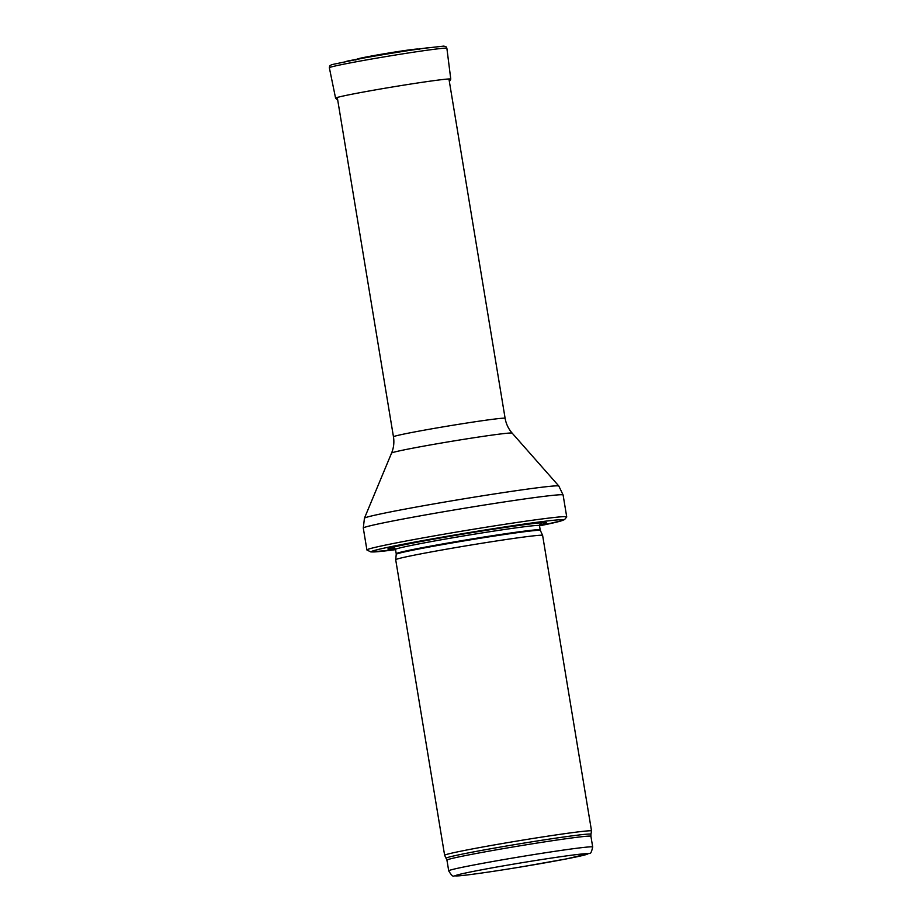 <?xml version="1.0" encoding="UTF-8"?>
<svg xmlns="http://www.w3.org/2000/svg" width="922" height="922" viewBox="0 0 922 922"><rect width="100%" height="100%" fill="white"/><g stroke="black" fill="none" stroke-linecap="round" stroke-linejoin="round"><path stroke-width="1.38" d="M446.26 858.198A73.334 2.19 170.6 0 1 547.749 839.343A73.334 2.19 170.6 0 1 590.944 834.249L591.544 830.999A74.463 2.224 170.6 0 0 591.544 830.976A74.463 2.224 170.6 0 0 547.691 836.173A74.463 2.224 170.6 0 0 444.635 855.293A74.463 2.224 170.6 0 0 444.635 855.316L446.94 860.122A72.965 2.178 170.6 0 1 547.933 841.383A72.965 2.178 170.6 0 1 590.921 836.289L592.696 847.007A72.965 2.178 170.6 0 0 549.708 852.101A72.965 2.178 170.6 0 0 448.714 870.841C451.284 875.209 453.082 876.903 454.073 875.9L458.753 875.854C469.137 875.047 497.407 870.875 523.235 866.565L566.857 858.808L589.492 853.392C590.518 854.129 591.578 852.009 592.696 847.007M591.544 830.976L542.62 535.428A74.463 2.224 170.6 0 0 542.62 535.417A74.463 2.224 170.6 0 0 498.756 540.626A74.463 2.224 170.6 0 0 395.699 559.735A74.463 2.224 170.6 0 0 395.699 559.746L444.635 855.293M539.474 524.895A80.421 2.409 170.6 0 0 544.648 522.509A80.421 2.409 170.6 0 0 499.182 528.329A80.421 2.409 170.6 0 0 389.614 548.175A80.421 2.409 170.6 0 0 395.284 548.763M507.065 523.95A101.27 3.031 170.6 0 0 366.91 549.961A101.27 3.031 170.6 0 0 366.933 550.008L370.955 551.978L395.538 549.65A97.098 2.904 170.6 0 1 389.822 546.907A97.098 2.904 170.6 0 1 505.809 526.762A97.098 2.904 170.6 0 1 539.52 525.817L561.994 520.665L564.621 519.524L566.719 516.931A101.27 3.031 170.6 0 0 566.719 516.873A101.27 3.031 170.6 0 0 507.065 523.95M329.35 67.755L335.585 98.17A58.374 1.74 170.6 0 1 392.899 86.91A58.374 1.74 170.6 0 1 450.777 79.108L446.882 48.301A59.573 1.786 170.6 0 0 387.828 56.265A59.573 1.786 170.6 0 0 329.35 67.755L329.684 65.958L331.563 64.678L366.841 57.36A32.65 0.98 -9.4 0 1 408.043 50.537L423.21 48.405A57.325 1.717 170.6 0 0 351.801 60.23A57.325 1.717 170.6 0 0 346.903 61.175M548.313 858.532A67.018 2.005 -9.4 0 1 560.76 859.972A67.018 2.005 -9.4 0 1 455.952 875.888A67.018 2.005 -9.4 0 1 548.313 858.532M396.23 554.318L396.218 553.719A72.965 2.178 170.6 0 1 497.212 534.979A72.965 2.178 170.6 0 1 540.188 529.885L540.373 530.461A73.057 2.19 170.6 0 0 497.338 535.578A73.057 2.19 170.6 0 0 396.23 554.318L395.699 559.735M540.188 529.885L539.485 525.598A72.965 2.178 170.6 0 0 496.497 530.692A72.965 2.178 170.6 0 0 395.503 549.431L393.867 547.622M392.611 547.357A75.685 2.259 170.6 0 0 394.236 547.737M540.142 523.581A75.685 2.259 170.6 0 0 541.548 522.693M566.719 516.873L563.1 494.987A101.27 3.031 170.6 0 0 503.447 502.064A101.27 3.031 170.6 0 0 363.291 528.064L366.91 549.961M512.148 433.11A61.117 1.832 170.6 0 0 476.155 437.408A61.117 1.832 170.6 0 0 391.573 453.071C393.729 447.827 394.351 442.41 393.464 436.798A56.588 1.694 170.6 0 1 471.787 422.264A56.588 1.694 170.6 0 1 505.118 418.311C506.086 423.913 508.425 428.845 512.148 433.11L558.847 486.044A98.55 2.95 170.6 0 0 500.819 492.97A98.55 2.95 170.6 0 0 364.432 518.222L363.291 528.064M428.142 47.737A57.325 1.717 170.6 0 0 423.21 48.405L443.793 46.1L445.983 46.699L446.882 48.301M418.046 49.131A30.991 0.922 170.6 0 0 387.321 53.257A30.991 0.922 170.6 0 0 356.918 59.25M448.714 870.841L446.94 860.122M590.944 834.249L590.921 836.289M540.373 530.461L542.62 535.417M396.218 553.719L395.503 549.431M540.465 523.35L539.485 525.598M558.847 486.044L563.1 494.987M391.573 453.071L364.432 518.222M505.118 418.311L448.945 78.969M393.464 436.798L337.279 97.455M450.777 79.108L449.383 81.632M335.585 98.17L337.729 100.118M355.362 59.988L365.515 57.129L390.64 52.692L412.595 49.454L419.752 49.327"/></g></svg>

